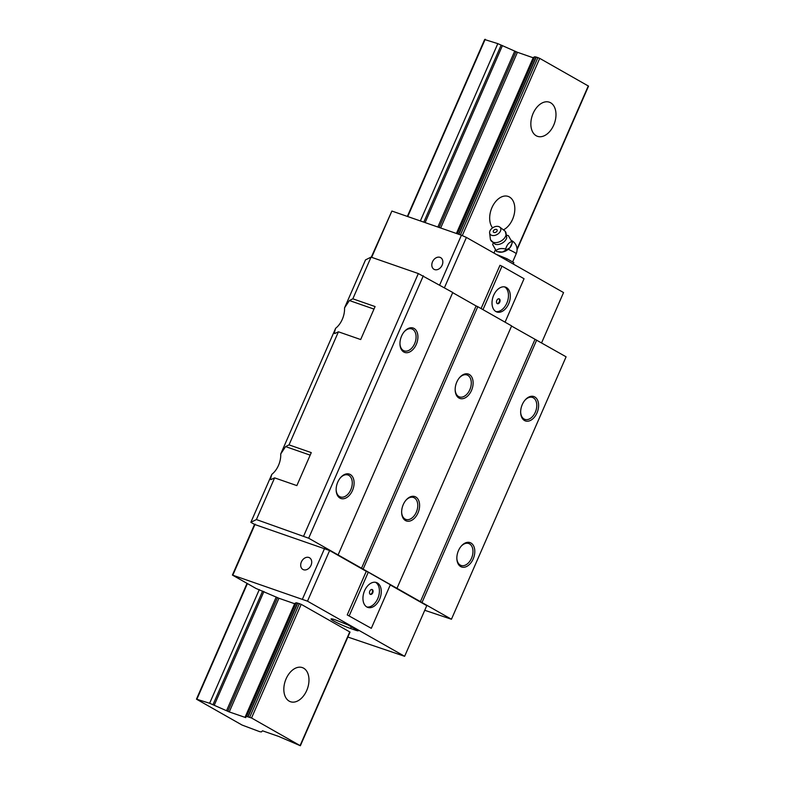 <?xml version="1.0" encoding="UTF-8"?>
<svg xmlns="http://www.w3.org/2000/svg" width="785" height="785" viewBox="0 0 785 785"><rect width="100%" height="100%" fill="white"/><g stroke="black" fill="none" stroke-linecap="round" stroke-linejoin="round"><path stroke-width="1.18" d="M456.782 382.089A12.903 8.38 -70.8 0 1 459.578 377.575A12.903 8.38 -70.8 0 1 470.735 375.642A12.903 8.38 -70.8 0 1 471.5 390.439A12.903 8.38 -70.8 0 1 461.678 398.76A12.903 8.38 -70.8 0 1 455.172 390.253A12.903 8.38 -70.8 0 1 456.782 382.089M455.163 389.88A11.618 7.546 109.2 0 0 459.402 396.916A11.618 7.546 109.2 0 0 469.832 389.703A11.618 7.546 109.2 0 0 467.026 374.975A11.618 7.546 109.2 0 0 459.343 377.86M401.645 512.389A11.618 7.546 109.2 0 0 405.874 519.415A11.618 7.546 109.2 0 0 416.315 512.203A11.618 7.546 109.2 0 0 413.509 497.474A11.618 7.546 109.2 0 0 405.825 500.359M337.766 482.118A12.903 8.38 -70.8 0 1 340.562 477.604A12.903 8.38 -70.8 0 1 351.719 475.671A12.903 8.38 -70.8 0 1 352.485 490.478A12.903 8.38 -70.8 0 1 342.662 498.789A12.903 8.38 -70.8 0 1 336.157 490.291A12.903 8.38 -70.8 0 1 337.766 482.118M336.147 489.918A11.618 7.546 109.2 0 0 340.386 496.944A11.618 7.546 109.2 0 0 350.816 489.732A11.618 7.546 109.2 0 0 348.01 475.003A11.618 7.546 109.2 0 0 340.327 477.888M333.635 620.945A13.168 1.187 -156.4 0 0 350.601 628.491L356.341 630.483L358.127 630.885L357.106 630.11L347.981 624.929L335.587 619.964A13.168 1.187 -156.4 0 0 331.025 618.953A13.168 1.187 -156.4 0 0 333.635 620.945M522.27 404.56A12.903 8.38 -70.8 0 1 525.077 400.046A12.903 8.38 -70.8 0 1 536.224 398.113A12.903 8.38 -70.8 0 1 536.999 412.91A12.903 8.38 -70.8 0 1 527.177 421.231A12.903 8.38 -70.8 0 1 520.671 412.724A12.903 8.38 -70.8 0 1 522.27 404.56M520.661 412.351A11.618 7.546 109.2 0 0 524.89 419.386A11.618 7.546 109.2 0 0 535.331 412.174A11.618 7.546 109.2 0 0 532.524 397.445A11.618 7.546 109.2 0 0 524.841 400.33M401.577 336.058A12.903 8.38 -70.8 0 1 404.373 331.545A12.903 8.38 -70.8 0 1 415.53 329.612A12.903 8.38 -70.8 0 1 416.295 344.409A12.903 8.38 -70.8 0 1 406.473 352.73A12.903 8.38 -70.8 0 1 399.967 344.222A12.903 8.38 -70.8 0 1 401.577 336.058M399.957 343.85A11.618 7.546 109.2 0 0 404.197 350.885A11.618 7.546 109.2 0 0 414.637 343.673A11.618 7.546 109.2 0 0 411.821 328.944A11.618 7.546 109.2 0 0 404.138 331.829M403.254 504.588A12.903 8.38 -70.8 0 1 406.061 500.074A12.903 8.38 -70.8 0 1 417.208 498.141A12.903 8.38 -70.8 0 1 417.983 512.948A12.903 8.38 -70.8 0 1 408.161 521.26A12.903 8.38 -70.8 0 1 401.655 512.752A12.903 8.38 -70.8 0 1 403.254 504.588M495.943 311.576A13.168 8.547 109.2 0 0 506.825 303.167A13.168 8.547 109.2 0 0 504.539 286.878M508.68 303.805A13.168 8.547 109.2 0 0 505.491 287.114A13.168 8.547 109.2 0 0 493.667 295.288A13.168 8.547 109.2 0 0 495.924 311.566A13.168 8.547 109.2 0 0 496.846 311.979A13.168 8.547 109.2 0 0 508.68 303.805M311.027 565.279A6.712 5.063 -60.4 0 0 309.516 557.772A6.712 5.063 -60.4 0 0 301.381 561.932A6.712 5.063 -60.4 0 0 302.892 569.439A6.712 5.063 -60.4 0 0 303.53 569.733A6.712 5.063 -60.4 0 0 311.027 565.279M458.46 550.619A12.903 8.38 -70.8 0 1 461.266 546.105A12.903 8.38 -70.8 0 1 472.413 544.172A12.903 8.38 -70.8 0 1 473.178 558.969A12.903 8.38 -70.8 0 1 463.366 567.29A12.903 8.38 -70.8 0 1 456.86 558.783A12.903 8.38 -70.8 0 1 458.46 550.619M456.841 558.41A11.618 7.546 109.2 0 0 461.08 565.445A11.618 7.546 109.2 0 0 471.52 558.233A11.618 7.546 109.2 0 0 468.714 543.505A11.618 7.546 109.2 0 0 461.021 546.389M370.167 594.274A2.581 1.678 109.2 0 0 372.198 592.606A2.581 1.678 109.2 0 0 371.835 589.466M372.747 592.803A2.581 1.678 109.2 0 0 372.129 589.525A2.581 1.678 109.2 0 0 369.804 591.134A2.581 1.678 109.2 0 0 370.432 594.402A2.581 1.678 109.2 0 0 372.747 592.803M294.64 603.724L278.911 598.258L255.959 588.436L232.409 575.071L254.536 524.419L250.857 522.329L271.826 474.336A18.065 11.736 109.2 0 0 278.489 465.397A18.065 11.736 109.2 0 0 280.736 453.936L285.583 446.596L289.027 444.879L338.423 331.8L360.678 339.542L375.083 306.562L352.838 298.82L371.05 257.127L365.516 259.894L344.546 307.877L349.394 300.537L352.838 298.82M497.17 303.56A2.581 1.678 109.2 0 0 499.201 301.901A2.581 1.678 109.2 0 0 498.848 298.761M499.76 302.097A2.581 1.678 109.2 0 0 499.132 298.82A2.581 1.678 109.2 0 0 496.817 300.429A2.581 1.678 109.2 0 0 497.435 303.697A2.581 1.678 109.2 0 0 499.76 302.097M366.88 607.001A13.168 8.547 109.2 0 0 377.762 598.582A13.168 8.547 109.2 0 0 375.475 582.293M379.616 599.23A13.168 8.547 109.2 0 0 376.427 582.529A13.168 8.547 109.2 0 0 364.593 590.703A13.168 8.547 109.2 0 0 366.86 606.982A13.168 8.547 109.2 0 0 367.782 607.404A13.168 8.547 109.2 0 0 379.616 599.23M442.151 265.153A6.712 5.063 -60.4 0 0 440.64 257.637A6.712 5.063 -60.4 0 0 432.506 261.798A6.712 5.063 -60.4 0 0 434.017 269.314A6.712 5.063 -60.4 0 0 434.654 269.598A6.712 5.063 -60.4 0 0 442.151 265.153M338.423 331.8L334.724 333.566C334.263 333.321 334.567 331.555 335.637 328.277A18.065 11.736 109.2 0 0 342.299 319.328A18.065 11.736 109.2 0 0 344.546 307.877M424.744 610.288L451.444 619.247L308.662 538.216L256.401 519.562L274.613 477.869L296.858 485.601L311.272 452.621L289.027 444.879M361.463 568.389L476.112 305.954L452.69 292.648M232.409 575.071L307.494 601.173L404.638 656.309L426.775 605.657L390.263 584.943M404.638 656.309L347.853 637.047M307.494 601.173L329.622 550.52L254.536 524.419M347.235 614.91L371.305 628.324L347.235 614.91L366.271 571.323L329.622 550.52M232.978 574.777L255.105 524.135M302.51 598.955L324.637 548.303M363.121 569.125L477.78 306.69L476.112 305.954M396.974 588.338L511.634 325.903L477.78 306.69M338.099 554.926L452.759 292.491L418.326 273.563L371.05 257.127M451.444 619.247L566.093 356.812L511.565 326.069M349.227 615.793L368.273 572.216L366.271 571.323M541.571 342.888L563.552 292.57L466.408 237.433L444.418 287.761M466.408 237.433L461.423 235.215L439.649 285.053M461.423 235.215L391.892 211.047L371.276 257.205M280.736 453.936L335.637 328.277M274.613 477.869L270.913 479.625C270.452 479.38 270.756 477.614 271.826 474.336M421.996 602.546L536.655 340.101M391.892 211.047L371.668 257.343M300.361 745.75L350.022 632.082L301.195 604.322L296.18 602.743L294.767 603.449L245.106 717.117L245.813 717.627L229.249 711.926L209.634 703.262L196.456 699.16L242.084 725.055L259.678 731.659L261.366 731.924L262.514 730.806L278.636 736.409L300.361 745.75L251.534 717.99L246.519 716.411L245.106 717.117M303.677 535.998L418.326 273.563M420.338 601.801L534.997 339.365M371.305 628.324L390.351 584.746L368.273 572.216M250.857 522.329L256.401 519.562M308.662 538.216L423.321 275.78M505.059 322.174L524.046 278.724L501.968 266.193L499.966 265.301L481.077 308.564M482.981 309.643L501.968 266.193M489.624 232.919L490.35 238.905A8.517 5.652 -30 0 0 490.576 239.847A8.517 5.652 -30 0 0 493.225 242.261A8.517 5.652 -30 0 0 503.185 239.474A8.517 5.652 -30 0 0 505.246 231.379A8.517 5.652 -30 0 0 504.549 230.712L499.731 227.081A6.064 4.023 -30 0 0 498.779 226.59A6.064 4.023 -30 0 0 492.587 227.866A6.064 4.023 -30 0 0 489.624 232.919A6.064 4.023 -30 0 0 491.665 235.314A6.064 4.023 -30 0 0 499.113 232.988A6.064 4.023 -30 0 0 499.731 227.081M493.971 232.488A2.139 1.423 150 0 1 493.235 231.496A2.139 1.423 150 0 1 495.099 229.456A2.139 1.423 150 0 1 497.19 230.182A2.139 1.423 150 0 1 495.639 232.331A2.139 1.423 150 0 1 493.971 232.488M502.38 252.063A9.037 5.995 150 0 0 506.502 250.543A9.037 5.995 150 0 0 509.897 247.746L502.38 252.063L496.689 251.592L496.11 250.592C498.397 248.521 501.576 248.021 505.658 249.09C506.845 244.93 508.886 242.428 511.781 241.584L508.346 235.578L506.865 235.304M490.576 239.847L495.158 244.233A7.742 5.132 -30 0 0 495.158 244.233A7.742 5.132 -30 0 0 506.757 237.531L505.246 231.379M506.453 260.159L507.051 258.785L513.851 262.641L513.243 264.015M507.051 258.785L496.208 254.35M509.897 247.746L512.36 242.594L511.781 241.584M505.658 249.09L506.237 250.091M508.346 235.578L512.36 242.594M511.761 244.233A9.037 5.995 150 0 1 510.142 247.442M493.166 243.203L492.676 244.577L496.11 250.592M501.998 252.122A9.037 5.995 150 0 1 498.465 251.916M503.411 229.858A18.065 11.736 109.2 0 0 512.556 219.339A18.065 11.736 109.2 0 0 508.18 196.427A18.065 11.736 109.2 0 0 491.94 207.642A18.065 11.736 109.2 0 0 492.587 227.866M306.709 690.506A18.065 11.736 109.2 0 0 302.333 667.593A18.065 11.736 109.2 0 0 286.103 678.809A18.065 11.736 109.2 0 0 289.194 701.142A18.065 11.736 109.2 0 0 290.47 701.721A18.065 11.736 109.2 0 0 306.709 690.506M553.719 125.109A18.065 11.736 109.2 0 0 549.353 102.197A18.065 11.736 109.2 0 0 533.113 113.413A18.065 11.736 109.2 0 0 536.214 135.756A18.065 11.736 109.2 0 0 537.48 136.325A18.065 11.736 109.2 0 0 553.719 125.109M517.06 249.738L588.544 86.124L539.717 58.365L536.312 57.079L458.872 234.332M533.162 57.766L517.433 52.291L497.818 43.636L484.639 39.535L407.356 216.424M247.039 583.373L196.456 699.16M536.312 57.079L534.703 56.785L533.29 57.482L456.399 233.469M534.703 56.785L457.361 233.802M296.18 602.743L246.519 716.411M535.998 57.236L458.656 234.254M297.476 603.194L247.815 716.862M297.79 603.037L248.129 716.705M485.209 39.25L407.749 216.552M247.403 583.579L197.025 698.876M497.818 43.636L420.358 220.938M259.295 589.594L209.634 703.262M514.754 51.045L437.863 227.022M276.222 597.002L226.561 710.67M502.439 45.569L425.107 222.587M263.917 591.527L214.256 705.195M501.144 45.118L423.802 222.135M262.622 591.076L212.961 704.744M351.327 626.822L350.601 628.491M285.583 446.596L310.163 455.143M349.394 300.537L373.974 309.084M356.625 629.835L356.341 630.483M512.634 261.954L516.196 253.79A10.323 0.932 -156.4 0 0 514.155 252.23A10.323 0.932 -156.4 0 0 508.287 249.326M539.717 58.365L462.277 235.598M301.195 604.322L251.534 717.99M588.289 85.928L517.04 249.002M349.767 631.886L300.105 745.554M537.902 57.57L460.442 234.872M299.379 603.528L249.718 717.196M515.99 51.673L439.178 227.483M277.468 597.63L227.807 711.298M517.433 52.291L440.67 228.003M278.911 598.258L229.249 711.926M506.354 234.744L506.825 235.333M495.512 249.551L493.971 253.084M493.373 242.683L493.206 243.311L492.941 242.487M516.196 253.79A10.323 10.323 0 0 0 511.035 240.269"/></g></svg>
